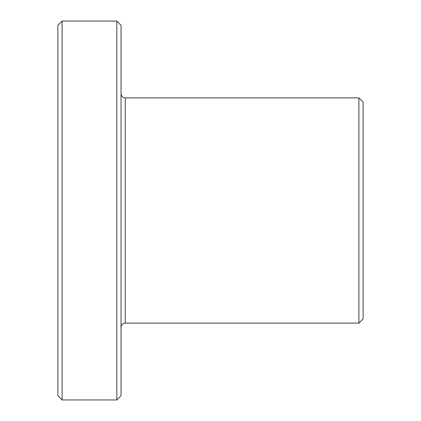 <?xml version="1.0" encoding="UTF-8"?>
<svg xmlns="http://www.w3.org/2000/svg" width="421" height="421" viewBox="0 0 421 421"><rect width="100%" height="100%" fill="white"/><g stroke="black" fill="none" stroke-linecap="round" stroke-linejoin="round"><path stroke-width="0.63" d="M125.248 97.882L358.902 97.882L358.902 323.118L125.248 323.118L125.248 97.882C122.716 97.656 121.311 96.251 121.037 93.672M121.037 395.74L121.037 25.26L116.828 21.05L116.828 399.95L121.037 395.74M358.902 323.118L363.113 318.907L363.113 102.093L358.902 97.882M62.097 21.05L57.888 25.26L57.888 395.74L62.097 399.95L62.097 21.05L116.828 21.05M62.097 399.95L116.828 399.95M125.248 323.118C122.716 323.344 121.311 324.749 121.037 327.327"/></g></svg>
